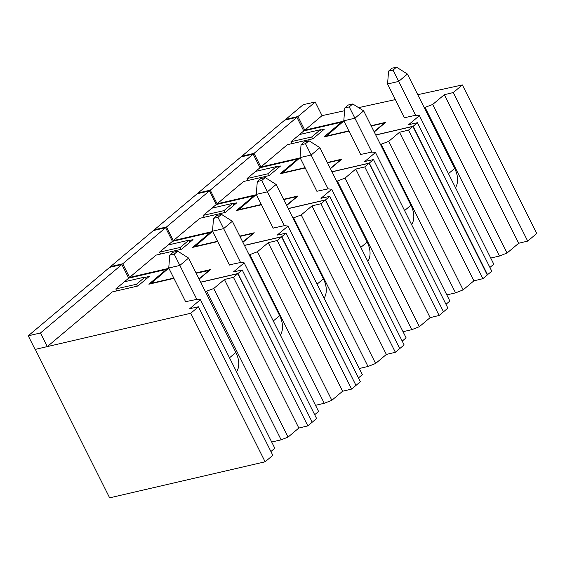<?xml version="1.0" encoding="UTF-8"?>
<svg xmlns="http://www.w3.org/2000/svg" width="565" height="565" viewBox="0 0 565 565"><rect width="100%" height="100%" fill="white"/><g stroke="black" fill="none" stroke-linecap="round" stroke-linejoin="round"><path stroke-width="0.85" d="M321.365 131.68L320.383 129.724L311.675 136.991L312.607 138.849M311.675 136.991L291.01 141.688L299.57 134.541L320.383 129.724M291.01 141.688L291.978 143.63M344.594 110.712L322.043 115.648L304.789 130.155L343.661 121.15L325.871 136.525M304.789 130.155L297.967 116.524L285.749 119.356L285.989 119.837M297.967 116.524L315.221 102.018L303.257 104.638L285.749 119.356M325.744 136.221L348.845 130.868M371.092 125.713L385.718 122.323L374.235 131.977M404.455 117.732L415.904 115.211L419.414 115.634L408.665 124.674L417.429 122.718L413.227 126.249L375.718 134.943M424.251 107.675L432.684 104.476L444.309 94.701L453.314 92.54L462.361 84.934L417.754 94.694M395.373 99.595L358.584 107.647M315.221 102.018L322.043 115.648M490.731 258.057L499.481 256.03L507.073 253.028L518.698 243.254L527.703 241.093L536.75 233.486L462.361 84.934M489.911 267.457L493.803 264.187L419.414 115.634M487.228 274.894L491.818 271.271L417.429 122.718M487.616 274.802L413.227 126.249M425.092 107.477L499.481 256.03M432.684 104.476L507.073 253.028M518.698 243.254L444.309 94.701M527.703 241.093L453.314 92.54M169.761 255.154L174.204 254.123L179.847 265.43L188.604 258.071L177.7 251.178L173.257 252.209L169.761 255.154L168.744 268.008L185.744 301.964M196.853 299.386L179.847 265.43L168.744 268.008M174.204 254.123L177.7 251.178M188.604 258.071L235.866 352.461L229.524 357.793M236.566 371.855A23.553 16.138 -130.1 0 0 235.866 352.461M213.521 218.351L217.963 217.32L223.613 228.627L232.363 221.268L221.466 214.375L217.024 215.406L213.521 218.351L212.504 231.205L229.461 265.063M240.57 262.485L223.613 228.627L212.504 231.205M217.963 217.32L221.466 214.375M232.363 221.268L279.633 315.658L273.291 320.991M280.325 335.052A23.553 16.138 -130.1 0 0 279.633 315.658M257.287 181.549L261.729 180.518L267.379 191.825L276.13 184.465L265.225 177.572L260.783 178.604L257.287 181.549L256.27 194.395L273.227 228.26M284.329 225.682L267.379 191.825L256.27 194.395M261.729 180.518L265.225 177.572M276.13 184.465L323.392 278.849L317.05 284.188M324.091 298.242A23.553 16.138 -130.1 0 0 323.392 278.849M301.046 144.746L305.488 143.715L311.138 155.022L319.896 147.663L308.991 140.77L304.549 141.801L301.046 144.746L300.036 157.593L316.986 191.45M328.096 188.88L311.138 155.022L300.036 157.593M305.488 143.715L308.991 140.77M319.896 147.663L367.158 242.046L360.816 247.385M367.857 261.44A23.553 16.138 -130.1 0 0 367.158 242.046M344.812 107.943L349.255 106.912L354.905 118.219L363.655 110.86L352.758 103.967L348.315 104.998L344.812 107.943L343.795 120.79L360.753 154.648M371.855 152.077L354.905 118.219L343.795 120.79M349.255 106.912L352.758 103.967M363.655 110.86L410.925 205.243L404.575 210.583M411.617 224.637A23.553 16.138 -130.1 0 0 410.925 205.243M388.572 71.141L393.014 70.109L398.664 81.416L407.422 74.05L396.517 67.164L392.075 68.196L388.572 71.141L387.562 83.987L404.512 117.845M415.621 115.274L398.664 81.416L387.562 83.987M393.014 70.109L396.517 67.164M407.422 74.05L454.684 168.441L448.476 173.667M455.489 187.672A23.553 16.138 -130.1 0 0 454.684 168.441M116.757 290.883L115.79 288.941L124.349 281.801L145.163 276.977L146.18 279.004M115.79 288.941L136.455 284.244L137.387 286.102M136.455 284.244L145.163 276.977M150.686 283.771L168.441 268.403L129.569 277.408L122.746 263.777L110.528 266.609L110.768 267.09M217.702 241.58L192.623 247.385L210.222 232.589L172.459 241.34L165.63 227.716L153.419 230.541L110.528 266.609M173.787 278.079L150.551 283.446M229.369 264.872L240.683 262.464L244.193 262.887L233.444 271.927L242.208 269.971L238.006 273.502L200.667 282.161M249.2 254.886L257.463 251.729L331.853 400.281L342.602 391.241L268.213 242.689L257.463 251.729M277.217 240.528L351.607 389.08L355.985 385.401L281.596 236.848L277.217 240.528L268.213 242.689M281.596 236.848L244.476 245.45M239.956 236.417L253.155 233.359L242.788 242.081M172.459 241.34L168.073 245.033M129.569 277.408L156.088 255.105L181.633 249.186L193.011 239.617L189.106 240.521M196.041 272.923L210.498 269.576L199.141 279.124M165.63 227.716L122.746 263.777M312.17 422.111L238.006 273.502M210.455 233.07L210.222 232.589M314.691 414.71L318.582 411.44L244.193 262.887M312.396 422.055L316.598 418.524L242.208 269.971M351.607 389.08L342.602 391.241M315.51 405.31L324.261 403.283L331.853 400.281M249.871 254.73L324.261 403.283M160.524 254.081L159.549 252.138L168.116 244.991L188.929 240.174L189.946 242.201M159.549 252.138L180.214 247.442L181.146 249.299M180.214 247.442L188.929 240.174M194.452 246.962L212.207 231.601L173.335 240.605L166.506 226.975L154.294 229.807L154.528 230.287M261.468 204.77L236.389 210.583L253.982 195.787L216.218 204.537L209.396 190.906L197.178 193.739L154.294 229.807M217.553 241.276L194.318 246.644M273.128 228.069L284.442 225.654L287.959 226.085L277.21 235.125L285.975 233.168L281.773 236.7L244.426 245.358M292.967 218.083L301.23 214.926L375.619 363.479L386.361 354.439L311.979 205.886L301.23 214.926M320.984 203.725L395.373 352.278L399.745 348.598L325.362 200.045L320.984 203.725L311.979 205.886M325.362 200.045L288.242 208.647M283.715 199.614L296.922 196.556L286.554 205.279M216.218 204.537L211.833 208.231M173.335 240.605L199.855 218.302L225.4 212.384L236.777 202.814L232.865 203.718M239.807 236.121L254.257 232.773L242.908 242.321M209.396 190.906L166.506 226.975M355.936 385.302L281.773 236.7M254.222 196.267L253.982 195.787M358.45 377.907L362.349 374.637L287.959 226.085M356.162 385.252L360.364 381.721L285.975 233.168M395.373 352.278L386.361 354.439M359.276 368.507L368.02 366.48L375.619 363.479M293.638 217.928L368.02 366.48M204.283 217.278L203.315 215.336L211.882 208.188L232.688 203.365L233.705 205.399M203.315 215.336L223.98 210.632L224.912 212.496M223.98 210.632L232.688 203.365M238.218 210.159L255.966 194.798L217.094 203.803L210.272 190.172L198.054 193.004L198.294 193.484M305.227 167.967L280.155 173.78L297.748 158.984L259.985 167.734L253.162 154.104L240.944 156.936L198.054 193.004M261.312 204.474L238.077 209.841M316.894 191.267L328.209 188.851L331.719 189.282L320.969 198.322L329.734 196.366L325.532 199.897L288.192 208.549M336.726 181.28L344.989 178.123L419.378 326.676L430.127 317.636L355.738 169.083L344.989 178.123M364.75 166.922L439.132 315.475L443.511 311.795L369.122 163.243L364.75 166.922L355.738 169.083M369.122 163.243L332.001 171.845M327.481 162.812L340.681 159.754L330.313 168.476M259.985 167.734L255.599 171.428M217.094 203.803L243.614 181.499L269.159 175.581L280.537 166.011L276.631 166.915M283.566 199.318L298.023 195.97L286.674 205.512M253.162 154.104L210.272 190.172M399.702 348.499L325.532 199.897M297.988 159.464L297.748 158.984M402.216 341.105L406.108 337.835L331.719 189.282M399.921 348.45L404.123 344.918L329.734 196.366M439.132 315.475L430.127 317.636M403.036 331.704L411.786 329.678L419.378 326.676M337.397 181.125L411.786 329.678M248.049 180.475L247.075 178.533L255.641 171.386L276.454 166.562L277.471 168.596M247.075 178.533L267.746 173.829L268.679 175.694M267.746 173.829L276.454 166.562M281.977 173.356L299.733 157.988L260.861 167L254.038 153.369L241.82 156.201L242.06 156.682M348.993 131.165L323.915 136.977L341.507 122.181L303.744 130.932L296.922 117.301L284.704 120.133L241.82 156.201M305.079 167.671L281.843 173.038M360.654 154.457L371.968 152.049L375.485 152.479L364.736 161.519L373.5 159.563L369.298 163.094L331.952 171.746M380.492 144.478L388.755 141.321L463.145 289.866L473.894 280.833L399.504 132.281L388.755 141.321M408.509 130.12L482.898 278.672L487.277 274.993L412.888 126.44L408.509 130.12L399.504 132.281M412.888 126.44L375.767 135.042M371.24 126.009L384.447 122.951L374.079 131.673M303.744 130.932L298.92 135.091M260.861 167L287.38 144.697L312.925 138.778L324.303 129.208L320.56 130.077M327.333 162.515L341.783 159.168L330.433 168.709M296.922 117.301L254.038 153.369M443.461 311.696L369.298 163.094M341.783 122.732L341.507 122.181M445.983 304.302L449.874 301.032L375.485 152.479M443.687 311.647L447.89 308.116L373.5 159.563M482.898 278.672L473.894 280.833M446.802 294.902L455.552 292.875L463.145 289.866M381.163 144.322L455.552 292.875M265.126 461.803L190.744 313.257L198.442 306.781L272.831 455.326L265.126 461.803L109.638 497.836L35.298 349.382M47.291 346.599L35.072 349.431L28.25 335.808L40.468 332.976L47.291 346.599L190.744 313.257M166.689 269.872L166.456 269.399L128.693 278.149L121.863 264.519L109.652 267.351L28.25 335.808M200.716 282.253L237.83 273.658L312.219 422.203L307.84 425.883L233.451 277.337L224.446 279.498L213.697 288.538L288.086 437.084L298.836 428.044L307.84 425.883M270.925 451.52L274.816 448.25L200.427 299.697L189.678 308.737L198.442 306.781M271.694 442.021L281.144 439.831L288.086 437.084M121.863 264.519L40.468 332.976M166.456 269.399L148.856 284.195L173.942 278.383M196.189 273.227L209.495 270.416M209.389 270.169L199.028 278.884M185.603 301.675L197.213 299.302L200.427 299.697M205.392 291.596L213.697 288.538M233.451 277.337L237.83 273.658M128.693 278.149L124.3 281.836M47.467 346.458L112.322 291.914L137.867 285.996L149.245 276.426L145.339 277.33M224.446 279.498L298.836 428.044M206.755 291.279L281.144 439.831"/></g></svg>
